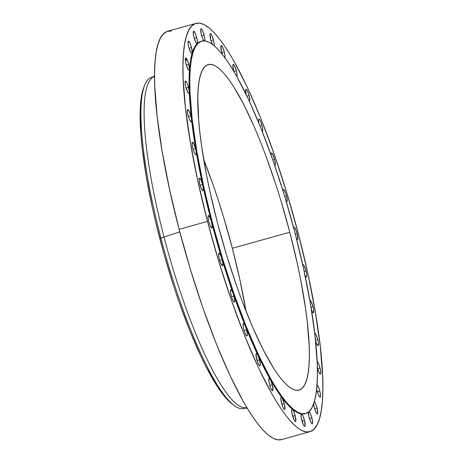 <?xml version="1.0" encoding="UTF-8"?>
<svg xmlns="http://www.w3.org/2000/svg" width="463" height="463" viewBox="0 0 463 463"><rect width="100%" height="100%" fill="white"/><g stroke="black" fill="none" stroke-linecap="round" stroke-linejoin="round"><path stroke-width="0.69" d="M311.42 309.903L312.635 312.276L313.526 312.739L313.567 309.157L313.052 306.795L311.038 307.357L313.052 306.795L310.991 301.372L309.869 300.435A6.447 1.285 -105.6 0 1 309.938 300.4A6.447 1.285 -105.6 0 1 313.052 306.795A6.447 1.285 -105.6 0 1 313.399 312.814A6.447 1.285 -105.6 0 1 311.472 310.031M317.768 339.57L315.523 340.195L317.768 339.57L315.864 334.408L314.736 333.163A6.447 1.285 -105.6 0 1 317.768 339.57A6.447 1.285 -105.6 0 1 318.122 345.589A6.447 1.285 -105.6 0 1 315.639 341.3L316.97 344.443L318.249 345.514L318.44 342.99L317.768 339.57M317.167 361.672A6.447 1.285 -105.6 0 1 320.055 368.044L317.583 368.727L320.055 368.044L318.295 363.171L317.196 361.69L316.814 361.725M317.033 384.828A6.447 1.285 -105.6 0 1 319.806 391.125L317.34 391.814L319.806 391.125L318.203 386.564L316.738 384.724M317.045 390.755A6.447 1.285 -105.6 0 1 316.663 389.099L318.174 394.239L319.742 396.999L320.448 396.75L320.546 395.466L319.806 391.125A6.447 1.285 -105.6 0 1 320.153 397.15A6.447 1.285 -105.6 0 1 317.045 390.755M314.331 401.676A6.447 1.285 -105.6 0 1 317.039 407.932L314.574 408.615L317.039 407.932L315.598 403.707L314.186 401.577M314.279 407.556A6.447 1.285 -105.6 0 1 313.59 403.939L314.62 408.771L316.628 413.413L317.52 413.876L317.774 413.013L317.039 407.932A6.447 1.285 -105.6 0 1 317.392 413.951A6.447 1.285 -105.6 0 1 314.279 407.556M309.093 411.509A6.447 1.285 -105.6 0 1 311.865 417.811L309.4 418.494L311.865 417.811L310.58 413.945L308.902 411.416M309.105 417.435A6.447 1.285 -105.6 0 1 308.399 412.105L309.105 417.435L311.067 422.684L312.103 423.836L312.6 422.893L311.865 417.811A6.447 1.285 -105.6 0 1 312.218 423.83A6.447 1.285 -105.6 0 1 309.105 417.435M304.48 420.381L302.015 421.07L304.48 420.381L302.929 415.936L301.477 413.98A6.447 1.285 -105.6 0 1 304.48 420.381A6.447 1.285 -105.6 0 1 304.828 426.406A6.447 1.285 -105.6 0 1 301.714 420.01A6.447 1.285 -105.6 0 1 301.367 413.986A6.447 1.285 -105.6 0 1 301.477 413.98A193.337 38.545 74.4 0 0 304.839 413.777L305.516 413.592A193.337 38.545 -105.6 0 1 212.164 221.76L211.487 221.951A193.337 38.545 74.4 0 0 221.754 258.429A6.447 1.285 -105.6 0 1 222.101 259.645L219.63 260.333L222.101 259.645A6.447 1.285 74.4 0 0 221.754 258.429A193.337 38.545 74.4 0 0 233.225 293.721A6.447 1.285 -105.6 0 1 233.948 296.112L231.483 296.8L233.948 296.112L233.225 293.721A193.337 38.545 74.4 0 0 245.448 326.473A6.447 1.285 -105.6 0 1 246.582 329.957L244.117 330.646L246.582 329.957L245.448 326.473A193.337 38.545 74.4 0 0 257.96 355.422A6.447 1.285 -105.6 0 1 259.511 359.867L257.04 360.555L259.511 359.867L257.96 355.422A193.337 38.545 74.4 0 0 270.276 379.452A6.447 1.285 -105.6 0 1 272.238 384.701L269.773 385.39L272.238 384.701L270.276 379.452A193.337 38.545 74.4 0 0 281.926 397.648A6.447 1.285 -105.6 0 1 284.276 403.505L281.811 404.193L284.276 403.505L281.926 397.648A193.337 38.545 74.4 0 0 292.466 409.309A6.447 1.285 -105.6 0 1 295.162 415.554L292.697 416.243L295.162 415.554L293.82 411.566L292.466 409.309A193.337 38.545 74.4 0 0 301.477 413.98L300.985 414.923L301.205 417.643L303.265 424.461L304.417 426.255L305.123 426.006L304.48 420.381M292.402 415.178A6.447 1.285 -105.6 0 1 292.049 409.159A6.447 1.285 -105.6 0 1 292.466 409.309L292.13 409.147L291.713 409.732L291.84 412.539L293.947 419.628L295.099 421.428L295.805 421.18L295.162 415.554A6.447 1.285 -105.6 0 1 295.51 421.573A6.447 1.285 -105.6 0 1 292.402 415.178M281.516 403.134A6.447 1.285 -105.6 0 1 281.163 397.109A6.447 1.285 -105.6 0 1 281.926 397.648L281.151 397.115L280.908 397.404L280.786 399.008L282.644 406.618L283.86 408.991L284.514 409.535L284.919 409.13L284.276 403.505A6.447 1.285 -105.6 0 1 284.623 409.529A6.447 1.285 -105.6 0 1 281.516 403.134M269.478 384.331A6.447 1.285 -105.6 0 1 269.125 378.312A6.447 1.285 -105.6 0 1 270.276 379.452L268.974 378.41L268.731 379.886L269.478 384.331L270.606 387.815L271.822 390.187L272.476 390.731L272.881 390.332L272.238 384.701A6.447 1.285 -105.6 0 1 272.585 390.726A6.447 1.285 -105.6 0 1 269.478 384.331M256.745 359.496A6.447 1.285 -105.6 0 1 256.398 353.472A6.447 1.285 -105.6 0 1 257.96 355.422L256.38 353.477L255.998 354.762L257.474 361.887L259.095 365.353L259.986 365.816L260.252 364.207L259.511 359.867A6.447 1.285 -105.6 0 1 259.859 365.892A6.447 1.285 -105.6 0 1 256.745 359.496M243.822 329.581A6.447 1.285 -105.6 0 1 243.469 323.562A6.447 1.285 -105.6 0 1 245.448 326.473L244.14 323.978L243.613 323.562L243.081 324.58L243.382 327.642L244.545 331.977L245.778 334.836L247.057 335.901L247.323 334.298L246.582 329.957A6.447 1.285 -105.6 0 1 246.929 335.976A6.447 1.285 -105.6 0 1 243.822 329.581M231.187 295.741A6.447 1.285 -105.6 0 1 230.834 289.722A6.447 1.285 -105.6 0 1 233.225 293.721L231.789 290.532L230.713 289.797L230.476 291.84L231.529 296.957L233.149 300.991L234.423 302.061L234.689 300.452L233.948 296.112A6.447 1.285 -105.6 0 1 234.301 302.136A6.447 1.285 -105.6 0 1 231.187 295.741M219.335 259.274A6.447 1.285 -105.6 0 1 218.987 253.249A6.447 1.285 -105.6 0 1 221.754 258.429L220.238 254.581L218.97 253.255L218.605 255.148L219.335 259.274L220.886 263.719L222.338 265.675L222.842 263.985L222.101 259.645A6.447 1.285 -105.6 0 1 222.448 265.664A6.447 1.285 -105.6 0 1 219.335 259.274M201.665 41.12A193.337 38.545 -105.6 0 1 295.018 232.947L303.699 269.211L310.453 303.867L315.019 335.582L317.224 363.142L317.415 375.024L316.987 385.482L315.951 394.418L314.313 401.739L312.091 407.388L309.301 411.3L305.979 413.442L302.154 413.795L297.859 412.348L293.137 409.118L288.038 404.141L282.604 397.462L276.891 389.14L270.953 379.266L258.638 355.231L246.125 326.282L233.902 293.536L222.431 258.238L212.164 221.76A193.337 38.545 -105.6 0 1 201.665 41.12L200.988 41.305A193.337 38.545 74.4 0 0 197.203 43.597A193.337 38.545 74.4 0 0 192.191 53.152A193.337 38.545 74.4 0 0 189.517 69.415A193.337 38.545 74.4 0 0 189.28 91.755A193.337 38.545 74.4 0 0 191.485 119.309A193.337 38.545 74.4 0 0 196.057 151.031A193.337 38.545 74.4 0 0 202.806 185.686A193.337 38.545 74.4 0 0 211.487 221.951L209.936 217.5L208.489 215.55L207.985 217.234L208.726 221.574A6.447 1.285 -105.6 0 1 208.373 215.555A6.447 1.285 -105.6 0 1 211.487 221.951L212.164 221.76L203.483 185.495L196.729 150.84L192.162 119.124L189.957 91.564L189.766 79.688L190.195 69.23L191.231 60.294L192.868 52.967L195.091 47.319L197.88 43.406L201.202 41.265L205.028 40.918L209.322 42.359L214.045 45.588L219.144 50.565L224.578 57.25L230.29 65.567L236.228 75.446L248.544 99.476L261.057 128.425L273.28 161.176L284.751 196.468L295.018 232.947A193.337 38.545 -105.6 0 1 305.516 413.592M202.516 184.477L200.051 185.165L202.516 184.477L200.971 180.026L199.518 178.076L199.015 179.76L199.756 184.1A6.447 1.285 -105.6 0 1 199.408 178.081A6.447 1.285 -105.6 0 1 202.516 184.477A6.447 1.285 -105.6 0 1 202.806 185.686A6.447 1.285 74.4 0 0 202.516 184.477M195.542 148.664L193.077 149.352L195.542 148.664L193.991 144.213L192.539 142.263L192.041 143.952L192.782 148.293A6.447 1.285 -105.6 0 1 192.429 142.268A6.447 1.285 -105.6 0 1 195.542 148.664A6.447 1.285 -105.6 0 1 196.057 151.031L195.542 148.664M190.82 115.889L188.354 116.578L190.82 115.889L189.274 111.444L187.822 109.488L187.318 111.178L188.059 115.518A6.447 1.285 -105.6 0 1 187.712 109.494A6.447 1.285 -105.6 0 1 190.82 115.889A6.447 1.285 -105.6 0 1 191.485 119.309L190.82 115.889M188.539 87.414L186.074 88.103L188.539 87.414L186.994 82.964L185.541 81.013L185.038 82.703L185.779 87.044A6.447 1.285 -105.6 0 1 185.431 81.019A6.447 1.285 -105.6 0 1 188.539 87.414A6.447 1.285 -105.6 0 1 189.28 91.755L188.539 87.414M188.788 64.334L186.323 65.023L188.788 64.334L187.237 59.883L185.785 57.933L185.287 59.617L186.028 63.958A6.447 1.285 -105.6 0 1 185.675 57.939A6.447 1.285 -105.6 0 1 188.788 64.334A6.447 1.285 -105.6 0 1 189.517 69.415L188.788 64.334M191.549 47.527L189.083 48.216L191.549 47.527L190.004 43.076L188.551 41.126L188.047 42.816L188.788 47.157A6.447 1.285 -105.6 0 1 188.441 41.132A6.447 1.285 -105.6 0 1 191.549 47.527A6.447 1.285 -105.6 0 1 192.191 53.152L191.549 47.527M196.729 37.648L194.257 38.336L196.729 37.648L195.178 33.203L193.725 31.247L193.221 32.937L193.962 37.277A6.447 1.285 -105.6 0 1 193.615 31.252A6.447 1.285 -105.6 0 1 196.729 37.648A6.447 1.285 -105.6 0 1 197.203 43.597L197.441 41.548L196.729 37.648M204.588 41.022L204.854 39.413L204.114 35.078L201.648 35.761L204.114 35.078L202.152 29.823L201.116 28.671L200.618 29.62L201.353 34.702A6.447 1.285 -105.6 0 1 201 28.683A6.447 1.285 -105.6 0 1 204.114 35.078A6.447 1.285 -105.6 0 1 204.692 40.877M213.952 45.791L214.132 43.69L213.431 39.905L210.966 40.594L213.431 39.905L211.469 34.656L210.729 33.66L210.023 33.903L210.665 39.534A6.447 1.285 -105.6 0 1 210.318 33.51A6.447 1.285 -105.6 0 1 213.431 39.905A6.447 1.285 -105.6 0 1 214.051 45.594M224.682 57.968L225.047 56.075L224.318 51.954L221.852 52.637L224.318 51.954L222.767 47.504L221.615 45.704L220.909 45.953L221.557 51.578A6.447 1.285 -105.6 0 1 221.204 45.559A6.447 1.285 -105.6 0 1 224.318 51.954A6.447 1.285 -105.6 0 1 224.914 57.701M236.853 76.673L236.992 73.924L236.356 70.752L233.908 71.435L236.356 70.752L234.394 65.503L233.358 64.351L232.86 65.295L233.595 70.382A6.447 1.285 -105.6 0 1 233.242 64.363A6.447 1.285 -105.6 0 1 236.356 70.752A6.447 1.285 -105.6 0 1 236.894 76.621M249.447 101.605L249.829 100.326L249.082 95.586L246.982 96.177L249.082 95.586L247.531 91.142L246.385 89.342L245.679 89.591L246.113 94.371A6.447 1.285 -105.6 0 1 245.969 89.197A6.447 1.285 -105.6 0 1 249.082 95.586A6.447 1.285 -105.6 0 1 249.522 101.571M258.719 122.672A6.447 1.285 -105.6 0 1 258.898 119.107A6.447 1.285 -105.6 0 1 262.012 125.502L260.096 126.034L262.012 125.502L260.461 121.051L259.315 119.257L258.771 119.182L258.516 120.044L258.736 122.764M271.179 155.209A6.447 1.285 -105.6 0 1 271.532 152.946A6.447 1.285 -105.6 0 1 274.646 159.341L272.823 159.851L274.646 159.341L272.296 153.484L271.642 152.94L271.237 153.346L271.214 155.551M282.986 190.704A6.447 1.285 -105.6 0 1 283.379 189.419A6.447 1.285 -105.6 0 1 286.493 195.814L284.704 196.312L286.493 195.814L285.769 193.418L283.796 189.57L283.09 189.813L282.991 191.097M304.862 275.057L306.008 276.857L306.552 276.926L306.813 275.323L306.361 272.192L306.072 270.982L304.197 271.509L306.072 270.982L303.867 265.328L303.219 264.628L302.733 264.819A6.447 1.285 -105.6 0 1 302.964 264.587A6.447 1.285 -105.6 0 1 306.072 270.982A6.447 1.285 -105.6 0 1 306.425 277.001A6.447 1.285 -105.6 0 1 305.019 275.381M293.646 227.744A6.447 1.285 -105.6 0 1 293.993 227.113A6.447 1.285 -105.6 0 1 297.107 233.508L295.296 234.012L297.107 233.508L296.766 232.293L294.757 227.651L293.866 227.188L293.611 228.051M187.793 61.197L185.281 59.073M246.854 407.643A171.854 34.262 -105.6 0 1 164.047 237.079L159.776 238.462A169.707 33.834 74.4 0 0 231.442 403.406L233.445 404.998A171.854 34.262 -105.6 0 1 160.869 237.965A171.854 34.262 74.4 0 0 243.851 408.482L245.39 408.053M245.101 407.996A171.854 34.262 -105.6 0 1 233.445 404.998M154.544 75.643L151.679 78.23A171.854 34.262 74.4 0 0 164.047 237.079L179.777 231.888L164.047 237.079A171.854 34.262 74.4 0 0 243.538 407.695L247.329 408.424M195.988 23.376L167.6 31.287A211.956 42.255 74.4 0 0 179.106 229.324L207.499 221.412A211.956 42.255 -105.6 0 1 195.988 23.376A211.956 42.255 -105.6 0 1 298.334 233.676L307.849 273.43L315.251 311.425L320.257 346.197L322.676 376.407L322.885 389.429L322.416 400.894L321.281 410.693L319.482 418.726L317.045 424.912L313.995 429.201L310.349 431.551L306.153 431.933L301.448 430.347L296.274 426.811L290.677 421.353L284.722 414.032L278.46 404.911L271.949 394.082L258.447 367.732L244.73 335.999L231.326 300.093L218.756 261.404L207.499 221.412L179.106 229.324A211.956 42.255 74.4 0 0 281.452 439.624L309.84 431.713A211.956 42.255 -105.6 0 1 207.499 221.412L197.985 181.652L190.582 143.657L185.57 108.892L183.151 78.681L182.949 65.653L183.412 54.188L184.552 44.396L186.346 36.363L188.782 30.17L191.838 25.882L195.479 23.532L199.675 23.15L204.386 24.736L209.56 28.272L215.15 33.73L221.106 41.057L227.374 50.178L233.879 61L247.387 87.351L261.103 119.089L274.501 154.989L287.072 193.684L298.334 233.676A211.956 42.255 -105.6 0 1 309.84 431.713M232.351 248.261A168.995 33.689 74.4 0 0 203.743 159.619L213.35 185.524L218.467 200.745L223.374 216.377L232.351 248.261L289.803 232.241L232.351 248.261L239.938 279.959L245.986 311.107A168.995 33.689 74.4 0 0 232.351 248.261M217.379 222.466A168.995 33.689 -105.6 0 1 208.205 64.571A168.995 33.689 -105.6 0 1 289.803 232.241A168.995 33.689 -105.6 0 1 298.976 390.135A168.995 33.689 -105.6 0 1 217.379 222.466L226.355 254.349L236.379 285.202L241.663 299.862L252.526 326.959L263.43 350.225L273.957 368.768L278.952 376.043L283.697 381.877L288.16 386.229L292.286 389.053L296.042 390.315L299.382 390.008L302.287 388.139L304.723 384.718L306.668 379.782L308.098 373.381L309.006 365.567L309.377 356.429L309.215 346.04L307.282 321.953L305.539 308.485L300.568 279.339L297.391 263.939L289.803 232.241L280.827 200.357L275.919 184.725L265.519 154.845L260.119 140.885L254.656 127.753L243.752 104.482L233.225 85.939L228.23 78.669L223.484 72.83L219.022 68.478L214.896 65.659L211.145 64.392L207.8 64.698L204.895 66.568L202.458 69.988L200.514 74.925L199.084 81.332L198.176 89.139L197.805 98.283L198.668 120.195L199.9 132.754L201.642 146.221L206.614 175.373L209.791 190.768L217.379 222.466M274.663 165.279L275.12 165.291L275.363 164.585L274.646 159.341A6.447 1.285 -105.6 0 1 274.993 165.366A6.447 1.285 -105.6 0 1 274.709 165.308M262.214 131.521L262.579 131.318L262.706 129.165L262.012 125.502A6.447 1.285 -105.6 0 1 262.359 131.521A6.447 1.285 -105.6 0 1 262.295 131.533M233.867 71.377A6.447 1.285 -105.6 0 1 233.595 70.382L234.029 71.898M221.557 51.578L222.471 54.501A6.447 1.285 -105.6 0 1 221.557 51.578M210.665 39.534L212.355 44.263A6.447 1.285 -105.6 0 1 210.665 39.534M203.928 40.831A6.447 1.285 -105.6 0 1 201.353 34.702L202.898 39.152L204.05 40.947M201.011 41.3L197.203 43.597A6.447 1.285 -105.6 0 1 197.076 43.672A6.447 1.285 -105.6 0 1 193.962 37.277L195.722 42.15L196.578 43.447L197.203 43.597L194.414 47.51L192.191 53.152L190.553 60.479L189.517 69.415L189.095 79.873L190.079 104.945L191.485 119.309L196.057 151.031L202.806 185.686L211.487 221.951L221.754 258.429L233.225 293.721L245.448 326.473L251.698 341.497L264.17 368.114L276.214 389.331L281.926 397.648L287.361 404.332L292.466 409.309L297.182 412.533L301.477 413.98L305.308 413.633M188.788 47.157L190.75 52.406L191.647 53.505L192.191 53.152A6.447 1.285 -105.6 0 1 191.902 53.552A6.447 1.285 -105.6 0 1 188.788 47.157M186.028 63.958L188.181 69.537L189.089 70.364L189.517 69.415A6.447 1.285 -105.6 0 1 189.136 70.353A6.447 1.285 -105.6 0 1 186.028 63.958M185.779 87.044L188.128 92.901L189.014 93.358L189.28 91.755A6.447 1.285 -105.6 0 1 188.892 93.439A6.447 1.285 -105.6 0 1 185.779 87.044M188.059 115.518L189.298 119.257L190.588 121.595L191.092 121.919L191.427 121.619L191.485 119.309A6.447 1.285 -105.6 0 1 191.173 121.914A6.447 1.285 -105.6 0 1 188.059 115.518M192.782 148.293L194.119 152.275L195.479 154.538L195.965 154.654L196.237 154.046L196.057 151.031A6.447 1.285 -105.6 0 1 195.89 154.683A6.447 1.285 -105.6 0 1 192.782 148.293M199.756 184.1L201.202 188.325L202.615 190.455L203.066 190.328L203.263 189.39L202.806 185.686A6.447 1.285 -105.6 0 1 202.869 190.496A6.447 1.285 -105.6 0 1 199.756 184.1M208.726 221.574L210.271 226.025L211.724 227.975L212.228 226.291L211.487 221.951A6.447 1.285 -105.6 0 1 211.834 227.97A6.447 1.285 -105.6 0 1 208.726 221.574M317.288 367.668L318.839 372.119L320.292 374.069L320.79 372.385L320.055 368.044A6.447 1.285 -105.6 0 1 320.402 374.063A6.447 1.285 -105.6 0 1 317.375 367.981M314.736 333.163L314.4 333.464M296.303 238.387L297.344 239.539L297.75 239.134L297.107 233.508A6.447 1.285 -105.6 0 1 297.454 239.527A6.447 1.285 -105.6 0 1 296.505 238.717M286.267 201.527L286.857 201.827L287.182 201.26L286.493 195.814A6.447 1.285 -105.6 0 1 286.846 201.833A6.447 1.285 -105.6 0 1 286.267 201.527M171.287 31.067L167.091 31.449L163.451 33.799L160.395 38.088L157.958 44.274L156.164 52.307L155.024 62.106L154.561 73.571L154.764 86.593L157.183 116.803L162.189 151.575L169.597 189.57L179.106 229.324L190.368 269.316L202.939 308.011L216.343 343.911L230.059 375.649L243.561 402L250.072 412.822L256.334 421.943L262.289 429.27L267.886 434.728L273.06 438.264L277.765 439.85L281.961 439.468M153.079 76.968L151.54 77.396A171.854 34.262 74.4 0 0 160.869 237.965L164.047 237.079A171.854 34.262 -105.6 0 1 154.544 76.557M144.439 85.759L143.547 88.161A169.707 33.834 74.4 0 0 159.776 238.462L160.869 237.965A171.854 34.262 -105.6 0 1 144.439 85.759A171.854 34.262 -105.6 0 1 152.859 77.165M144.01 87.003L141.4 96.732L140.492 104.574L140.115 113.753L140.983 135.757L142.216 148.368L146.227 176.212L152.153 206.631L155.771 222.448L164.128 254.528L173.712 286.18L178.857 301.465L189.587 330.212L200.566 355.619L206.018 366.765L216.591 385.384L221.603 392.688L226.372 398.55L231.471 403.423M283.755 401.716L284.056 400.42"/></g></svg>
